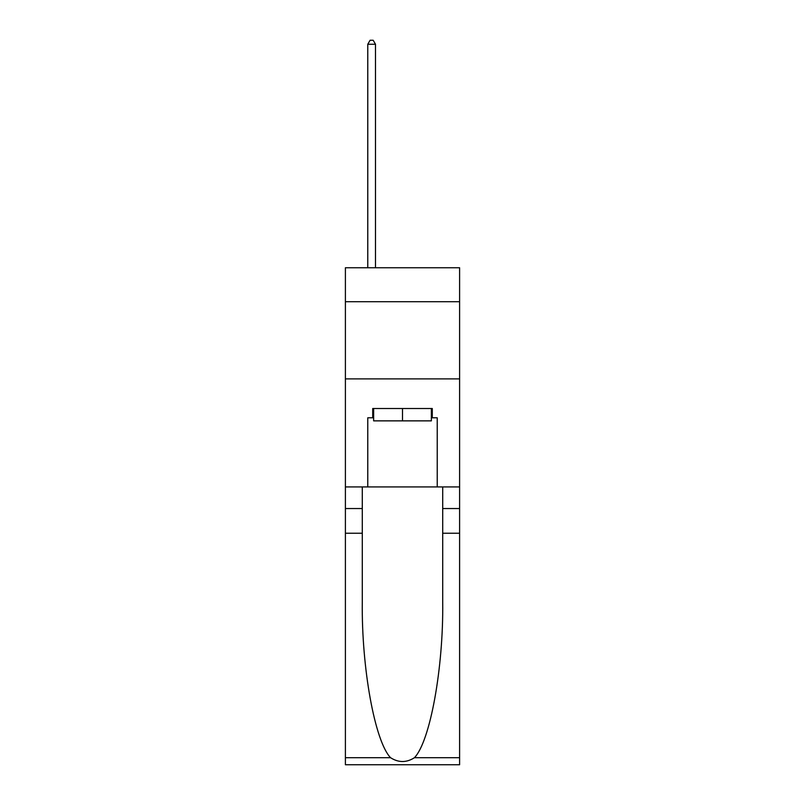 <?xml version="1.0" encoding="UTF-8"?>
<svg xmlns="http://www.w3.org/2000/svg" width="805" height="805" viewBox="0 0 805 805"><rect width="100%" height="100%" fill="white"/><g stroke="black" fill="none" stroke-linecap="round" stroke-linejoin="round"><path stroke-width="1.21" d="M459.605 301.714L459.605 267.753L345.395 267.753L345.395 301.714L459.605 301.714L459.605 486.924L437.226 486.924L437.226 417.785L432.285 417.785L432.285 408.517L372.715 408.517L372.715 417.785L373.641 417.785M345.395 533.232L362.29 533.232L362.29 602.06C361.475 667.848 374.818 741.345 390.556 757.706C398.515 762.788 406.475 762.788 414.444 757.706L459.605 757.706L459.605 764.75L345.395 764.75L345.395 301.714M431.359 408.517L431.359 420.864L373.641 420.864L373.641 408.517M402.5 408.517L402.5 420.864M414.444 757.706C430.182 741.345 443.525 667.848 442.71 602.06L442.71 486.924M442.71 533.232L459.605 533.232L459.605 486.924M362.29 486.924L362.29 533.232M459.605 757.706L459.605 533.232M345.395 486.924L367.774 486.924L367.774 417.785L372.715 417.785M345.395 378.883L459.605 378.883M367.774 486.924L437.226 486.924M431.359 417.785L432.285 417.785M375.492 267.753L375.492 44.265L367.774 44.265L367.774 267.753M367.774 44.265L370.089 40.25L373.178 40.25L375.492 44.265M442.71 508.539L459.605 508.539M362.29 508.539L345.395 508.539M345.395 757.706L390.556 757.706"/></g></svg>
